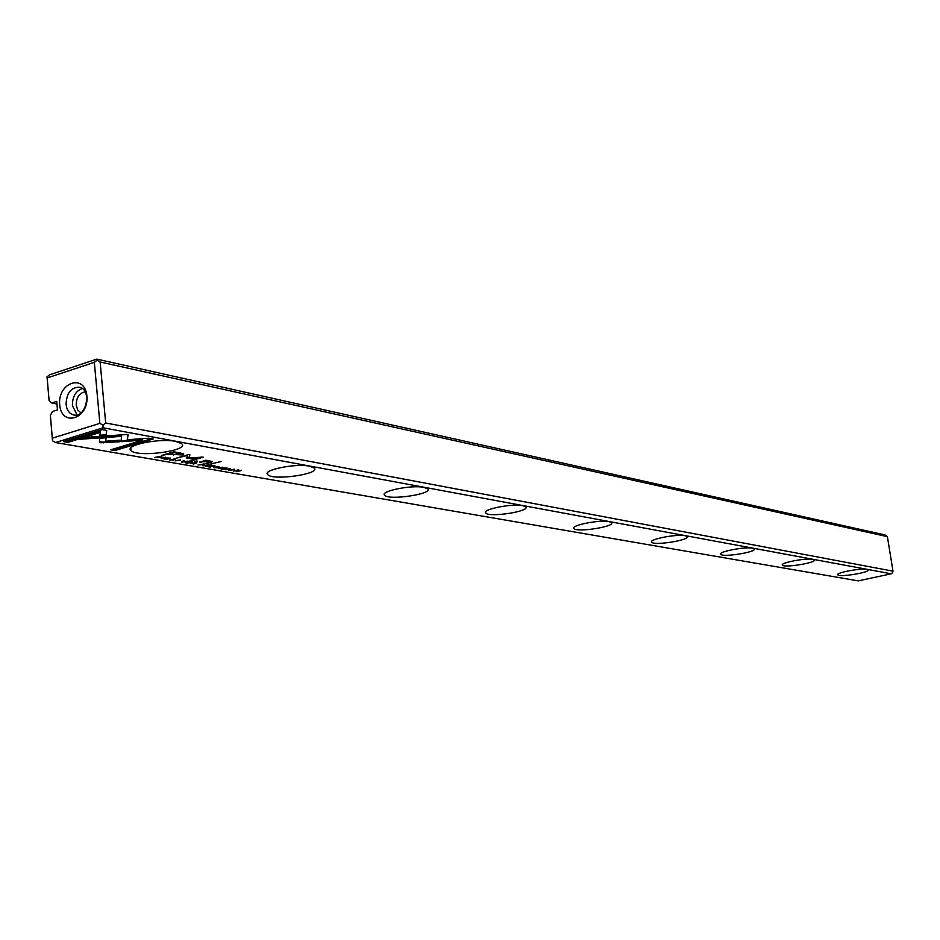 <?xml version="1.0" encoding="UTF-8"?>
<svg xmlns="http://www.w3.org/2000/svg" width="940" height="940" viewBox="0 0 940 940"><rect width="100%" height="100%" fill="white"/><g stroke="black" fill="none" stroke-linecap="round" stroke-linejoin="round"><path stroke-width="1.41" d="M181.749 462.151L187.965 461.117L182.149 461.893L184.064 460.436L181.714 461.704M127.17 441.283L128.122 434.397L85.904 437.312L79.465 439.297L121.624 436.372L120.954 441.694L127.17 441.283L127.112 440.519L121.06 440.919M127.946 434.397L127.112 440.519M102.248 429.592L63.474 441.6L67.927 442.376L100.181 432.412L99.875 435.995L106.208 435.549L106.702 430.414L102.248 429.592M100.604 442.775L119.556 441.753L119.733 440.226L105.75 441.201L106.044 437.793L99.734 438.24L99.44 442.153L100.604 442.775M173.336 460.118L170.469 459.907L175.451 459.495L175.134 458.838L169.611 459.954L173.336 460.118M204.062 463.937L198.023 464.983L204.25 464.548L204.803 464.16L204.062 463.937M161.151 458.579L165.71 457.228L161.116 458.297M207.869 466.687L210.607 467.168L208.986 466.628L215.06 465.852L212.37 465.382L207.869 466.687M180.586 459.801L175.052 460.882L180.621 460.13M208.868 464.771L202.817 465.805L206.177 465.453L205.284 466.24L205.907 466.346L209.138 465.37L209.632 465.006L208.868 464.771M222.134 468.555L220.876 468.872L221.746 469.13L224.719 469.025L224.178 467.991L227.139 468.038L222.134 468.555M149.049 438.216L128.686 439.626L128.486 441.154L142.586 440.167L110.72 449.814L114.95 450.542L153.232 438.98L149.049 438.216M891.296 573.799L103.059 427.782L55.53 442.529L858.22 580.873L891.296 573.799L892.589 572.566L893 571.168L887.384 536.646L100.133 361.994L105.68 422.977L893 571.168M175.709 441.401L181.655 443.656C190.256 450.636 137.639 457.874 131.036 450.613C123.728 445.302 159.365 437.911 175.709 441.401M309.53 466.181L314.183 467.967C321.257 473.936 272.976 480.928 267.783 474.7C261.625 470.106 295.512 463.15 309.53 466.181M423.893 487.355L427.594 488.8C433.505 493.935 388.796 500.668 384.66 495.274C379.419 491.256 411.744 484.699 423.893 487.355M522.746 505.661L525.742 506.836C530.748 511.313 489.059 517.764 485.733 513.04C481.198 509.504 512.124 503.299 522.746 505.661M609.061 521.63L611.505 522.616C615.806 526.541 576.69 532.71 573.988 528.55C570.039 525.413 599.685 519.538 609.061 521.63M685.06 535.706L687.081 536.529C690.818 539.995 653.946 545.905 651.737 542.204C648.259 539.395 676.741 533.826 685.06 535.706M752.493 548.196L754.197 548.889C757.464 551.968 722.566 557.62 720.757 554.306C717.655 551.792 745.068 546.493 752.493 548.196M812.736 559.347L814.181 559.935C817.06 562.696 783.913 568.101 782.421 565.128C779.648 562.86 806.073 557.808 812.736 559.347M866.88 569.37L868.114 569.875C870.687 572.366 839.103 577.536 837.869 574.845C835.366 572.789 860.864 567.971 866.88 569.37M180.198 452.974L173.783 451.823L161.445 455.477L168.448 454.149L182.478 454.96L183.735 453.926L180.198 452.974M218.268 468.496L222.757 467.204L218.245 468.238M160.623 456.335L154.748 457.463L160.705 457.451L161.856 456.734L160.623 456.335M187.906 458.497L199.562 457.663L190.045 460.447L191.278 460.659L203.31 457.146L189.011 457.897L189.915 454.76L188.658 454.537L176.579 458.086L187.401 455.489L186.755 458.403L187.906 458.497L186.872 457.757M217.046 467.721L214.297 467.532L219.138 467.11L218.879 466.487L213.474 467.579L217.046 467.721M196.155 462.551L190.068 463.596L192.7 463.103L193.981 463.385L193.194 464.137L196.437 463.15L196.93 462.786L196.155 462.551M234.33 469.189L228.937 470.247L234.33 469.189M225.917 469.824L230.394 468.543L225.894 469.565M185.18 462.75L188 463.232L186.32 462.691L192.477 461.904L189.716 461.423L185.18 462.75M233.625 471.163L237.938 470.164L236.234 471.61L236.927 471.727L241.392 470.458L237.244 471.41L238.889 470.024L238.09 469.882L233.625 471.163M210.255 464.043L221.041 461.575L210.255 464.043M165.217 458.661L163.936 458.978L164.876 459.261L167.99 459.155L167.308 458.062L170.422 458.132L166.615 457.956L167.297 459.061L165.217 458.661M194.463 461.27L197.564 461.152L194.463 461.27M203.898 460.859L199.456 462.139L209.561 461.211L210.678 461.564L209.655 462.221L205.978 463.291L207.399 463.538L212.487 461.552L205.895 460.212L203.898 460.859M55.53 442.529L52.487 440.801L50.372 415.386L52.323 438.193L99.863 423.364L94.341 362.346L47.153 377.962L49.103 400.605L47 376.834L49.703 374.766L96.832 359.127L884.975 534.931L887.384 536.646M56.964 404L51.747 402.99L56.741 401.368L57.469 409.875L52.475 411.473L50.372 415.386M51.747 402.99L49.103 400.605M59.678 404.799C57.516 382.239 84.953 373.18 86.915 396.034C89.053 418.911 61.429 427.536 59.678 404.799M80.958 412.883L77.715 409.993L76.199 405.116C76.34 397.385 79.312 392.967 85.105 391.851M77.068 414.869L72.415 405.61C72.38 396.727 75.658 391.028 82.262 388.526M66.082 404.376C66.552 393.085 70.982 387.362 79.371 387.21C92.32 389.36 86.339 418.312 73.637 414.951C69.325 413.753 66.811 410.228 66.082 404.376M105.68 422.977L102.942 425.115L103.059 427.782M96.832 359.127L97.067 360.243L100.133 361.994M99.863 423.364L102.942 425.115M97.067 360.243L94.341 362.346M47.153 377.962L47 376.834M52.487 440.801L52.323 438.193M142.586 440.167L142.516 439.415L128.592 440.378M151.634 438.686L114.88 449.802L112.271 449.344M114.88 449.802L114.95 450.542M169.87 453.679L168.378 453.421L168.448 454.149M183.512 453.773L179.987 454.725M180.292 452.986L181.185 453.503M162.961 455.031L163.031 455.759M174.57 454.561L181.232 454.044L173.924 452.528L169.87 453.726L174.57 454.561M173.853 451.835L173.924 452.528M169.799 452.998L169.87 453.726M206.847 465.312L208.774 465.077L206.847 465.312M156.898 457.58L160.963 456.734L159.436 456.37L156.898 457.58M188.987 457.698L187.836 457.78M201.325 456.993L199.55 457.51M189.645 454.713L189.011 457.897M194.122 463.091L196.061 462.856L194.122 463.091M201.994 464.489L203.968 464.219L201.994 464.489M175.392 458.896L175.451 459.495M119.568 440.237L119.486 440.989L103.424 442.117L99.475 441.636L99.558 442.411M103.424 442.117L103.482 442.869M119.486 440.989L119.556 441.753M105.903 437.805L105.75 441.201M100.181 432.412L100.11 431.636L67.856 441.612L65.036 441.119M67.856 441.612L67.927 442.376M106.561 430.391L106.138 434.785L99.946 435.208M106.138 434.785L106.208 435.549M121.624 436.372L121.554 435.608L82.685 438.31M230.218 470.364L234.33 469.507L230.218 470.364M236.857 471.081L236.927 471.727M237.174 470.811L237.244 471.41M211.594 463.655L211.665 464.289M196.072 460.882L196.143 461.564M200.843 461.74L200.913 462.398M206.224 460.341L205.084 460.483M207.329 462.903L207.399 463.538M212.146 461.352L210.513 461.904M221.675 468.484L221.746 469.13M224.66 468.426L224.719 469.025M223.661 467.862L223.732 468.496M173.289 454.337L173.359 455.019M182.407 454.231L182.478 454.96M178.553 452.669L178.624 453.374M214.109 467.11L214.179 467.815M204.192 463.961L204.25 464.548M170.304 459.495L170.375 460.212M119.85 435.725L119.921 436.489M229.642 469.812L229.713 470.517M167.931 458.544L167.99 459.155M166.815 457.909L166.885 458.591M204.462 460.682L204.532 461.352M211.195 461.704L211.265 462.421M131.036 450.613L130.801 448.039M267.783 474.7L267.571 472.785M384.66 495.274L384.495 493.829M485.733 513.04L485.592 511.936M573.988 528.55L573.882 527.692M651.737 542.204L651.643 541.534M181.232 454.044L181.162 453.315"/></g></svg>
